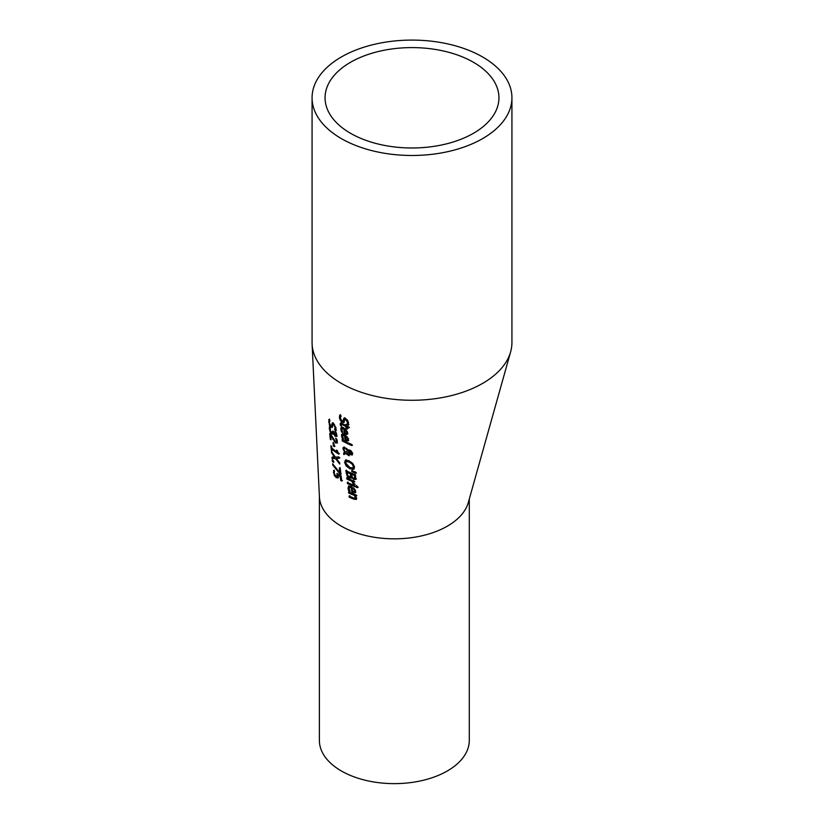 <?xml version="1.0" encoding="UTF-8"?>
<svg xmlns="http://www.w3.org/2000/svg" width="824" height="824" viewBox="0 0 824 824"><rect width="100%" height="100%" fill="white"/><g stroke="black" fill="none" stroke-linecap="round" stroke-linejoin="round"><path stroke-width="1.24" d="M344.298 433.609L343.721 428.851L341.754 428.82L342.712 432.641A91.454 52.798 180 0 1 341.538 431.972L340.786 427.913L342.042 427.131L343.659 427.728L347.666 432.734L347.141 434.341L344.906 433.929A91.433 52.788 180 0 1 344.298 433.609L345.009 433.197L344.432 428.439L342.022 428.521M345.102 440.232L344.525 435.484L342.526 435.474L343.505 439.274A90.362 52.169 180 0 1 342.31 438.615L341.558 434.557L342.815 433.764L344.453 434.351L348.511 439.326L347.986 440.943L345.719 440.552A90.341 52.159 180 0 1 345.102 440.232L345.812 439.82L345.235 435.072L342.805 435.154M351.797 445.557A89.96 51.943 180 0 1 342.207 440.871L342.063 439.717A90.146 52.046 0 0 0 351.642 444.414L351.797 445.557M348.923 449.873L348.13 450.378L350.087 450.11L352.672 453.478L352.198 454.982L349.592 453.993L348.346 452.098L346.368 453.169L349.067 454.57L349.232 455.765A87.972 50.789 180 0 1 348.614 455.487L345.771 453.509L343.824 454.56L343.639 452.984L344.762 452.407L342.969 448.843L343.042 447.741L344.185 447.02L348.13 450.378L348.552 450.017M344.607 462.439L345.472 460.122L348.892 460.74L352.785 463.449L354.557 466.899L353.599 469.278L349.953 468.784L346.204 466.013L344.607 462.439L346.183 459.71M352.198 477.117L349.448 478.095L347.192 476.169L345.792 470.566A85.099 49.131 0 0 0 355.484 474.758L355.762 479.362L354.001 479.589L351.683 477.457A84.357 48.709 180 0 1 351.632 477.436L351.137 478.239M351.755 471.575L351.642 470.751L355.525 472.028L355.721 473.378L351.755 471.575L352.363 470.329M354.619 485.532L354.784 486.675A82.956 47.895 180 0 1 347.429 483.575L347.285 482.421A83.152 48.008 0 0 0 354.619 485.532M351.951 481.298A83.708 48.328 180 0 1 346.853 479.022L346.708 477.879A83.894 48.441 0 0 0 353.97 481.031L354.135 482.174A83.708 48.328 180 0 1 353.012 481.731L354.444 484.605A83.306 48.091 180 0 1 353.115 484.09L351.951 481.298L352.672 480.876L347.574 478.61L347.419 477.457M348.243 489.538L348.449 486.088L351.148 486.376L355.638 491.094L355.062 492.742L352.548 492.484A81.792 47.226 180 0 1 351.869 492.206L351.22 487.499L348.985 487.674L350.097 491.351A81.813 47.236 180 0 1 348.779 490.764L348.243 489.538L348.964 489.126L348.882 485.923M357.472 487.715A82.946 47.885 180 0 1 356.092 487.231L355.896 485.933A83.162 48.019 0 0 0 357.276 486.428L357.472 487.715M356.689 498.159L356.153 499.437L354.042 499.2A80.711 46.597 180 0 1 349.211 497.212L349.067 496.069A80.906 46.711 0 0 0 353.28 497.82L354.959 498.252L355.381 497.408L354.196 495.306A81.411 46.999 180 0 1 348.655 493.01L348.511 491.856A81.597 47.112 0 0 0 355.989 494.884L356.153 496.027A81.411 46.999 180 0 1 355.288 495.708L356.689 498.159M354.959 498.252L356.123 496.985M332.536 426.75L330.929 427.151L329.404 425.071L328.817 419.519A92.031 53.138 0 0 0 329.93 420.508L329.332 422.702L330.661 425.751L331.619 425.483L332.268 423.042L333.524 423.443L336.007 428.109L335.79 430.509A91.073 52.581 180 0 1 334.585 429.654L335.131 427.574L333.751 424.803L332.731 425.153L332.134 427.563M330.661 425.751L332.34 425.071L332.978 422.619M334.462 424.391L332.731 425.153M336.501 436.442L335.162 436.287L333.318 433.352A90.259 52.118 180 0 1 333.246 433.29L332.896 434.176L331.639 433.774L330.002 431.652L329.353 426.636A90.867 52.458 0 0 0 330.311 427.481L330.455 431.158L332.566 432.837L332.628 431.117A90.558 52.283 0 0 0 333.442 431.735L334.925 434.948L335.708 435.051L334.915 431.302A90.825 52.437 0 0 0 335.996 432.064L336.738 434.804L336.347 436.576M334.925 434.948L336.419 434.639L336.542 433.682L335.821 434.094M331.588 432.569L333.287 432.425L333.401 431.23M336.553 440.995L335.646 438.255A89.703 51.788 0 0 0 336.748 439.017L337.428 442.838L335.626 442.993L330.63 435.299L331.063 439.862A88.807 51.273 180 0 1 330.259 439.182L329.734 433.455A89.734 51.809 0 0 0 330.692 434.279L335.44 441.695L336.357 441.911L337.263 440.583L337.067 441.499L335.44 441.695M333.905 443.147L334.266 446.649A88.055 50.841 180 0 1 333.37 445.98L333.02 442.467A88.621 51.17 0 0 0 333.905 443.147M331.753 448.06A87.468 50.501 0 0 0 336.728 451.758L336.553 450.079A87.735 50.655 0 0 0 337.274 450.563L338.705 454.137A87.272 50.388 180 0 1 331.876 449.255L332.031 450.903A87.004 50.233 180 0 1 331.32 450.316L330.887 445.784A87.735 50.655 0 0 0 331.598 446.381L331.753 448.06M339.776 464.067L335.553 458.618L332.123 458.7L331.979 457.289L334.657 457.269L331.547 452.737L331.423 451.398L335.358 457.145L338.983 456.918L339.138 458.319L336.264 458.484L339.632 462.748L339.776 464.067M333.761 462.501A85.212 49.203 180 0 1 332.381 461.419L332.237 459.936A85.459 49.337 0 0 0 333.617 461.007L333.761 462.501M312.1 344.174L319.413 496.769A74.953 43.27 0 0 0 340.539 525.702A74.953 43.27 0 0 0 416.82 536.846A74.953 43.27 0 0 0 468.32 502.496L510.643 351.817A99.931 57.701 180 0 1 441.983 397.611A99.931 57.701 180 0 1 340.271 382.748A99.931 57.701 180 0 1 312.1 344.174A99.931 57.701 180 0 1 312.069 342.578L312.069 97.788A99.931 57.701 0 0 0 341.332 138.587A99.931 57.701 0 0 0 450.244 151.091A99.931 57.701 0 0 0 511.931 97.788A99.931 57.701 0 0 0 450.244 44.486A99.931 57.701 0 0 0 341.332 56.99A99.931 57.701 0 0 0 312.069 97.788M337.974 477.92L336.182 477.59L334.287 475.469L333.514 470.545A83.77 48.369 0 0 0 334.554 471.328L334.194 473.316L336.058 476.344L337.129 476.581L336.944 473.367A83.708 48.328 0 0 0 340.446 475.582A83.708 48.328 0 0 0 341.136 475.994L341.713 481.031A82.884 47.854 180 0 1 340.724 480.454L340.281 476.591A83.512 48.214 180 0 1 338.108 475.242L337.819 478.044M340.951 474.387A83.966 48.482 180 0 1 340.446 474.088A83.966 48.482 180 0 1 339.704 473.646L332.742 465.097L332.618 463.778L339.849 472.719L339.313 467.97A84.924 49.028 0 0 0 340.291 468.557L340.951 474.387M340.353 423.114L342.001 423.382A92.999 53.694 0 0 0 345.658 425.339L345.565 424.566A93.133 53.766 0 0 0 346.513 425.04L346.605 425.812A92.999 53.694 0 0 0 348.603 426.77L348.748 427.924A92.813 53.581 180 0 1 346.75 426.966L347.017 429.098A92.463 53.385 180 0 1 346.059 428.624L345.802 426.492A92.813 53.581 180 0 1 342.64 424.824L341.404 424.278L341.445 426.142A92.463 53.385 180 0 1 340.487 425.575L340.477 423M345.802 426.492L346.513 426.08L342.125 423.866L341.126 425.019M344.319 421.795L342.331 422.424L340.436 420.549L339.406 417.696L339.715 415.069A94.224 54.394 0 0 0 340.333 415.44A94.224 54.394 0 0 0 341.105 415.893L340.353 418.18L342.001 421.043L343.196 420.652L343.989 418.118L345.524 418.365L348.531 422.722L348.274 425.143A93.256 53.838 180 0 1 346.811 424.442L347.471 422.29L345.802 419.694L344.556 420.168L343.814 422.661M347.295 419.89L346.513 419.282L344.556 420.168M342.001 421.043L343.907 420.24L344.7 417.706M511.931 97.788L511.931 342.578A99.931 57.701 180 0 1 510.643 351.817M336.779 475.932L337.84 476.169L337.057 476.632L337.84 476.169L337.902 474.006M342.434 480.619L341.435 480.042L340.992 476.179L338.818 474.83L338.108 475.242M338.695 477.508L335.718 476.087M334.173 472.914L334.235 470.133M340.281 476.591L340.992 476.179M340.724 480.454L341.435 480.042M341.764 430.303L341.682 427.131M347.862 433.929L345.009 433.197M346.523 433.115L347.398 431.683M347.038 432.816L347.409 431.786L346.698 432.198L344.576 429.304L345.019 432.93L346.327 433.228L346.698 432.198L346.327 433.228M344.576 429.304L345.287 428.892M345.987 430.561L346.585 430.221M343.721 428.851L344.432 428.439M341.538 431.972L342.197 431.591M340.446 418.716L340.425 414.657M342.712 420.642L343.907 420.24M343.392 419.21L344.102 418.798M344.113 422.352L341.146 420.137M346.513 419.282L345.266 419.756M346.801 424.35L348.192 421.878L347.821 420.683M346.811 424.442L347.512 423.938M348.995 424.731L347.522 424.02M342.537 436.947L342.444 433.764M348.696 440.521L345.812 439.82M347.357 439.717L348.233 438.244M347.872 439.419L348.253 438.389L347.532 438.801L345.38 435.927L345.833 439.542L347.162 439.831L347.532 438.801L347.162 439.831M345.38 435.927L346.101 435.515M346.811 437.173L347.419 436.823M344.525 435.484L345.235 435.072M342.31 438.615L342.969 438.224M341.054 422.702L341.064 424.7L341.064 422.702M345.658 425.339L346.327 424.947M349.469 427.512L347.471 426.554L346.75 426.966M340.487 425.575L341.146 425.194M342.125 423.866L341.836 424.607L342.125 423.866M346.059 428.624L346.78 428.212L346.513 426.08M347.738 428.676L346.78 428.212M352.528 445.145L342.918 440.459L342.784 439.305M342.207 440.871L342.918 440.459M345.771 453.509L344.545 454.148L344.35 452.572M343.824 454.56L344.545 454.148M349.335 455.064L346.482 453.097M344.762 452.407L347.759 450.749L345.689 448.792L344.298 448.606L343.969 449.698L345.225 452.139M343.958 449.554L343.907 447.02M346.368 453.169L349.057 451.686M352.507 454.683L350.149 453.406M347.759 450.749L348.408 450.213M346.935 448.689L345.328 448.102L344.298 448.606M349.603 453.004L350.663 453.674L351.838 453.097L349.469 451.181L348.717 451.737L349.603 453.004M350.663 453.674L352.476 452.726M351.385 453.262L352.559 452.675M351.539 451.212L350.19 450.769L348.717 451.737M350.19 450.769L349.438 451.325M354.33 468.866L350.674 468.372L346.914 465.601L345.318 462.027M354.124 466.034L352.806 463.603L349.778 461.594L346.842 461.11L345.647 462.975L349.788 467.527L352.641 468.042L354.124 466.034L353.393 466.446L352.085 464.015L349.057 462.007L346.132 461.522M352.641 468.042L353.393 466.446M347.192 476.169L347.913 475.757L346.502 470.154M351.436 477.961L347.913 475.757M351.683 477.457L352.219 477.148M356.493 478.94L354.732 479.166L353.084 477.992M349.942 476.396L351.354 476.324L350.385 476.993L350.478 473.882L351.199 473.47L347.697 471.874L346.986 472.286L347.759 475.53L349.232 476.818L351.354 476.324L351.199 473.47M350.478 473.882A84.903 49.018 180 0 1 346.986 472.286M353.64 478.26L354.629 478.208L354.495 475.52L355.226 475.098L352.291 473.934L351.57 474.346L352.27 477.24L353.64 478.26L355.36 477.786L355.226 475.098M354.361 477.838L355.36 477.786L354.361 477.838M354.495 475.52A84.903 49.018 180 0 1 351.57 474.346M356.452 472.955L352.476 471.153M355.515 486.253L348.15 483.163L348.006 482.009M347.429 483.575L348.15 483.163M355.175 484.182L353.846 483.667L353.733 482.679M353.218 481.607L352.672 480.876M354.866 481.752L353.012 481.731M346.853 479.022L347.574 478.61M353.105 484.038L353.836 483.616M353.115 484.09L353.846 483.667M355.793 492.319L352.59 491.794L351.941 487.077L349.325 487.272M351.869 492.206L352.59 491.794M351.22 487.499L351.941 487.077M348.779 490.764L349.5 490.352L348.964 489.126M354.145 491.691L354.557 490.63L353.753 489.044L352.167 487.89L352.672 491.485L354.989 491.217L355.175 489.724M353.753 489.044L354.423 488.663M353.651 487.901L352.167 487.89M358.213 487.293L356.823 486.809L356.637 485.511M356.092 487.231L356.823 486.809M356.555 499.107L349.932 496.8L349.778 495.646M349.211 497.212L349.932 496.8M355.288 495.708L356.895 495.595M354.196 495.306L354.928 494.884L349.376 492.587L349.232 491.444M355.463 495.605L354.928 494.884M348.655 493.01L349.376 492.587M329.332 421.909L329.538 419.097M331.382 425.328L332.34 425.071M336.501 430.097L335.296 429.242L335.842 427.162L335.131 427.574M334.472 424.391L333.452 424.731M332.422 427.182L330.898 425.915M334.585 429.654L335.296 429.242M334.575 429.562L335.286 429.149M331.784 424.072L332.505 423.649M335.44 432.6L336.068 432.239M337.212 436.03L335.038 435.021M333.617 433.764L331.578 432.569M329.94 428.717L330.074 426.224M335.646 434.536L336.419 434.639L335.646 434.536M332.309 432.157L333.287 432.425L332.309 432.157M330.661 435.278L330.558 434.166M337.356 443.024L334.781 441.005M336.171 439.522L336.8 439.151M334.06 441.427L334.709 441.046M332.69 439.233L333.215 438.935M330.259 439.182L330.96 438.78M334.977 446.237L334.081 445.557L333.844 443.096M333.37 445.98L334.081 445.557M331.969 449.204L331.876 448.163M339.416 453.725L332.597 448.843L331.876 449.255M336.728 451.758L337.407 451.367M331.32 450.316L331.938 449.956M335.553 458.618L332.844 458.288L332.7 456.867M332.123 458.7L332.844 458.288M334.657 457.269L335.214 456.949M336.264 458.484L339.849 457.907M331.547 452.737L332.082 452.417M333.658 461.45L333.061 460.585M332.381 461.419L333.102 461.007M339.849 472.719L340.559 472.307L340.024 467.558M341.157 473.676L339.921 472.677M339.704 473.646L340.415 473.233M332.742 465.097L333.329 464.757M469.289 499.056L469.289 740.364A74.953 43.27 180 0 1 423.021 780.338A74.953 43.27 180 0 1 341.332 770.955A74.953 43.27 180 0 1 319.382 740.364L319.382 496.172M350.519 62.294A86.942 50.192 180 0 1 445.269 51.418A86.942 50.192 180 0 1 498.942 97.788A86.942 50.192 180 0 1 445.269 144.159A86.942 50.192 180 0 1 350.519 133.282A86.942 50.192 180 0 1 325.058 97.788A86.942 50.192 180 0 1 350.519 62.294M341.157 476.2L341.167 477.642M336.182 477.59L336.903 477.178M337.325 475.314L338.036 474.902M333.349 472.646L334.06 472.234M334.287 475.469L334.874 475.129M341.054 430.715L341.744 430.324M340.734 429.314L341.445 428.902M344.906 433.929L345.617 433.517M339.406 417.696L340.127 417.284M340.436 420.549L341.074 420.178M342.331 422.424L343.042 422.012M347.471 422.29L348.192 421.878M341.826 437.359L342.516 436.967M341.497 435.958L342.207 435.546M345.719 440.552L346.441 440.129M340.168 424.185L340.878 423.773M342.64 424.824L343.351 424.412M348.614 455.487L349.149 455.178M342.969 448.843L343.68 448.431M349.592 453.993L350.313 453.581M350.952 454.92L351.673 454.508M347.038 449.801L347.574 449.492M345.689 448.792L346.41 448.38M350.303 451.336L351.024 450.913M349.057 462.007L349.778 461.594M352.085 464.015L352.806 463.603M346.204 466.013L346.914 465.601M349.953 468.784L350.674 468.372M349.448 478.095L350.169 477.683M346.121 473.182L346.832 472.77M354.001 479.589L354.732 479.166M350.663 475.252L351.385 474.84M354.66 476.674L355.391 476.251M353.074 483.441L353.805 483.019M347.872 488.158L348.593 487.746M352.548 492.484L353.28 492.072M354.557 490.63L355.288 490.208M354.042 499.2L354.773 498.778M330.929 427.151L331.65 426.739M328.58 422.104L329.312 421.682M335.162 436.287L335.873 435.865M331.639 433.774L332.36 433.362M330.002 431.652L330.558 431.333M329.178 428.81L329.899 428.398M335.626 442.993L336.336 442.581M346.441 433.187L347.151 432.775M343.598 420.796L342.887 421.208M345.596 419.148L344.885 419.56M347.264 439.789L347.986 439.377M341.97 423.897L341.26 424.308M351.57 453.767L352.291 453.344M349.17 451.305L349.891 450.893M354.495 478.332L355.226 477.91M355.917 497.758L355.185 498.19M333.72 424.164L332.999 424.576M332.103 425.596L331.382 426.008M336.336 434.712L335.615 435.123M333.205 432.497L332.484 432.909M337.026 441.53L336.316 441.942"/></g></svg>
